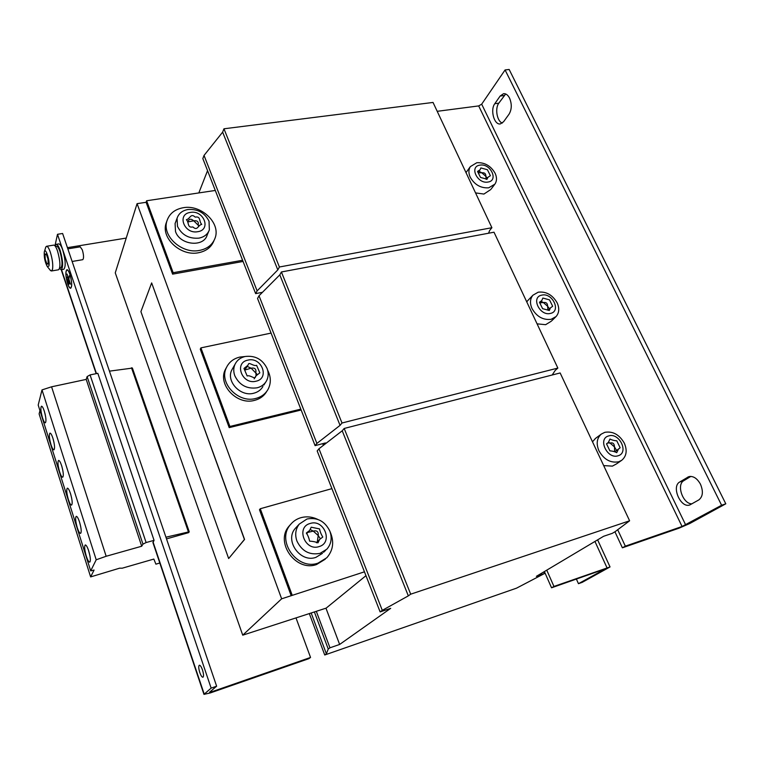 <?xml version="1.0" encoding="UTF-8"?>
<svg xmlns="http://www.w3.org/2000/svg" width="764" height="764" viewBox="0 0 764 764"><rect width="100%" height="100%" fill="white"/><g stroke="black" fill="none" stroke-linecap="round" stroke-linejoin="round"><path stroke-width="1.15" d="M509.55 98.098C507.898 94.946 505.902 93.475 503.562 93.676L500.153 96.035L494.786 103.713C489.982 109.911 494.251 125.325 500.391 123.902L503.6 121.724L509.063 114.161C511.823 109.433 511.985 104.076 509.55 98.098M505.682 93.972L498.796 103.188C494.747 108.45 497.02 121.323 502.292 123.08M700.483 484.233C697.121 478.274 693.215 475.752 688.765 476.669L679.75 481.979C671.069 486.506 680.734 508.623 689.844 504.928L698.793 499.933C702.899 496.695 703.463 491.462 700.483 484.233M52.907 438.23C51.771 434.811 50.796 433.112 49.975 433.112C48.896 434.496 49.24 438.355 50.997 444.677C52.133 448.105 53.108 449.824 53.948 449.834C55.018 448.458 54.674 444.591 52.907 438.23M53.299 439.539L54.024 442.604M61.645 465.744C60.471 462.201 59.449 460.425 58.599 460.425C57.52 461.781 57.863 465.61 59.621 471.904C60.795 475.456 61.817 477.242 62.686 477.252C63.765 475.905 63.422 472.076 61.645 465.744M61.894 466.546L62.801 470.299M44.293 411.137C43.204 407.842 42.268 406.209 41.476 406.209C40.406 407.623 40.75 411.509 42.507 417.87C43.596 421.165 44.541 422.817 45.343 422.826C46.413 421.422 46.069 417.526 44.293 411.137M44.856 413.085L45.343 415.196M79.551 522.089C78.272 518.25 77.174 516.34 76.247 516.33C75.168 517.639 75.502 521.392 77.26 527.618C78.539 531.457 79.647 533.396 80.583 533.406C81.662 532.116 81.318 528.344 79.551 522.089M79.532 522.013L80.736 526.797M88.719 550.93C87.382 546.948 86.236 544.952 85.272 544.942C84.202 546.222 84.537 549.946 86.294 556.135C87.621 560.127 88.777 562.142 89.751 562.161C90.82 560.891 90.477 557.147 88.719 550.93M88.567 550.472L89.913 555.657M70.527 493.697C69.304 490.01 68.244 488.167 67.356 488.158C66.277 489.495 66.611 493.286 68.368 499.541C69.6 503.237 70.66 505.099 71.558 505.109C72.637 503.791 72.293 499.99 70.527 493.697M70.641 494.041L71.701 498.348M202.489 669.952C201.333 666.771 200.283 665.196 199.328 665.234C198.42 666.074 198.573 668.5 199.786 672.501C200.932 675.691 201.992 677.267 202.947 677.238C203.854 676.398 203.702 673.972 202.489 669.952M603.684 465.61L612.413 466.116L616.462 463.91M608.545 442.318L610.044 443.044C612.909 442.366 614.39 443.664 614.476 446.921L616.605 450.416M620.129 447.733L616.787 440.818C614.342 440.685 612.069 440.083 609.978 439.023L608.325 442.49L606.568 443.913L609.901 450.865C612.346 450.98 614.628 451.581 616.749 452.66L618.448 449.108L620.129 447.733M607.705 442.939L610.044 443.044L614.476 446.921L614.628 451.744M608.66 435.938C597.391 438.632 607.256 459.575 618.086 455.774C629.259 452.88 619.365 432.243 608.66 435.938M598.938 450.798C596.025 443.731 596.808 438.164 601.287 434.105L604.773 432.338C612.852 430.982 619.384 434.611 624.36 443.225C627.416 450.512 626.537 456.194 621.734 460.291L618.735 461.771C610.57 463.232 603.971 459.575 598.938 450.798M475.552 192.91L483.927 194.056L490.727 189.558M488.721 187.81C480.776 188.307 474.606 184.773 470.223 177.229C468.437 173.199 468.466 169.675 470.328 166.638L476.803 162.722C484.672 162.302 490.774 165.798 495.11 173.227C497.001 177.391 496.934 181.03 494.91 184.134L488.721 187.81M479.964 165.139C468.972 166.38 477.376 184.21 487.995 182.042C498.921 180.648 490.478 163.047 479.964 165.139M478.98 171.26L481.769 172.788C484.567 172.483 485.923 173.657 485.837 176.312L487.241 178.193M490.392 175.691L487.394 169.713L480.871 167.937L480.098 169.751L477.529 171.442L480.518 177.439L487.069 179.225L487.871 177.353L490.392 175.691M478.407 172.779L481.769 172.788L485.837 176.312L486.19 179.292M537.063 323.841L545.62 324.69L551.302 321.205M551.13 319.314C543.07 320.25 536.691 316.659 532.002 308.532C529.719 303.241 530.035 298.791 532.938 295.2L538.248 292.173C546.222 291.323 552.534 294.894 557.176 302.878C559.573 308.341 559.2 312.906 556.058 316.573L551.13 319.314M541.752 295.143C530.617 297.053 539.699 316.353 550.433 313.421C561.492 311.34 552.372 292.306 541.752 295.143M541.074 301.303L543.357 302.554C546.193 302.076 547.607 303.308 547.607 306.249L549.507 308.809M552.668 306.288L549.526 299.87L542.86 298.055L541.762 300.596L539.47 302.229L542.602 308.675L549.306 310.49L550.424 307.892L552.668 306.288M539.718 302.831L543.357 302.554L547.607 306.249L547.874 310.098M67.643 283.511C68.722 286.586 69.715 288.104 70.632 288.076C72.188 286.28 71.95 281.735 69.916 274.429C68.836 271.382 67.843 269.864 66.936 269.902C65.379 271.717 65.618 276.253 67.643 283.511M69.935 274.333C68.836 271.21 67.824 269.673 66.898 269.702C65.312 271.564 65.551 276.196 67.624 283.606C68.722 286.748 69.734 288.295 70.68 288.267C72.265 286.443 72.017 281.792 69.935 274.333M307.004 518.995C317.327 517.132 324.958 521.201 329.895 531.209C332.264 538.066 331.261 544.044 326.877 549.154L320.087 553.346C309.63 555.361 301.904 551.264 296.919 541.036C294.751 534.666 295.534 529.022 299.268 524.094L307.004 518.995M319.027 546.613C333.467 542.793 324.156 518.737 310.194 523.464C295.668 527.017 304.865 551.503 319.027 546.613M310.213 529.538L313.259 531.104C316.936 530.216 318.598 531.696 318.225 535.535L317.308 541.743L316.363 542.621M306.374 532.966C308.045 535.65 309.114 538.372 309.582 541.132C312.868 541.304 315.656 541.877 317.958 542.851L319.658 539.403L322.79 537.025C321.119 534.322 320.04 531.62 319.553 528.908L311.215 527.208L309.601 530.522L306.374 532.966M319.658 539.403L316.678 542.793M290.578 524.448L289.012 526.215C274.62 542.278 295.897 572.16 316.554 564.529L325.254 559.2M317.786 519.405C312.151 516.741 306.507 516.178 300.835 517.715C296.613 518.966 293.137 521.287 290.406 524.677C275.976 540.788 297.339 570.756 318.053 563.116L326.811 557.749C333.295 550.195 334.374 541.514 330.067 531.677M322.484 553.346L315.876 557.376C300.262 563.097 284.284 540.434 295.296 528.392L296.613 526.969M198.831 238.148C188.88 238.874 181.765 234.94 177.487 226.335L177.057 218.294C178.671 213.49 182.29 210.558 187.934 209.517C197.771 208.887 204.8 212.793 209.04 221.235L209.355 229.907C207.674 234.347 204.169 237.098 198.831 238.148M208.696 231.454L207.178 235.016C203.749 247.651 179.865 245.148 175.51 231.521L175.09 223.527L175.71 221.885M190.398 212.411C176.532 214.044 184.181 234.414 197.742 231.702C211.542 229.868 203.787 209.804 190.398 212.411M187.82 221.942L193.731 220.796L198.85 225.838M201.715 224.339C198.821 221.713 201.085 215.954 195.221 217.129C190.57 212.774 190.131 219.001 186.387 219.688L186.387 219.707C189.281 222.324 186.979 228.149 192.881 226.946C197.58 231.32 197.962 225.065 201.706 224.377L201.715 224.339M187.791 221.913L188.087 221.703C188.966 218.752 190.847 218.447 193.731 220.796C197.246 220.385 198.745 221.713 198.229 224.769L198.544 226.077M166.896 221.025L166.008 223.47C161.003 238.406 181.011 256.503 198.459 252.75C206.27 251.175 211.447 247.135 213.977 240.641L214.006 240.574M199.442 250.43C207.283 248.863 212.468 244.814 214.999 238.301C221.13 223.289 201.276 204.246 183.236 207.722C174.708 209.298 169.255 213.739 166.886 221.063C161.873 236.028 181.947 254.183 199.442 250.43M257.038 387.826C246.82 389.134 239.409 385.113 234.796 375.745C233.335 371.696 233.421 367.866 235.045 364.256C237.06 360.197 240.412 357.619 245.11 356.502C255.195 355.308 262.52 359.3 267.094 368.487C268.699 372.861 268.517 376.967 266.55 380.806C264.525 384.407 261.355 386.746 257.038 387.826M247.908 360.121C233.698 362.633 242.083 384.932 255.959 381.226C270.093 378.486 261.603 356.54 247.908 360.121M244.872 370.034L251.127 368.191L257.21 374.446M259.846 372.832L256.599 365.326C253.896 366.548 249.14 362.069 248.472 364.046L247.908 365.307L243.974 368.439L247.164 375.983C249.799 374.79 254.622 379.068 255.329 377.349L256.016 375.821L259.846 372.832M244.786 369.929L247.479 366.032M247.24 366.433L251.127 368.191C254.727 367.57 256.303 368.964 255.854 372.393L256.074 375.726M226.555 367.293L225.342 369.528C217.425 384.578 236.935 405.407 254.383 400.403C259.941 398.999 264.067 395.981 266.751 391.369M244.929 356.54L239.886 357.065C233.593 358.555 229.124 362.031 226.459 367.513C218.523 382.592 238.11 403.497 255.606 398.493C261.231 397.07 265.375 394.014 268.059 389.334C271.182 383.241 271.048 376.853 267.648 370.187M262.94 386.488C260.916 389.955 257.802 392.209 253.619 393.259C240.44 396.993 225.772 381.207 231.845 369.9L232.867 368.105M67.843 248.854L80.23 246.829L82.34 249.923C83.792 255.119 83.935 258.375 82.751 259.684L72.131 261.469M45.649 247.335L46.537 246.285C47.674 246.247 48.953 248.243 50.348 252.263C52.439 259.158 53.165 264.841 52.535 269.3L51.484 270.981L50.185 270.246M46.537 246.285L53.681 245.129C54.846 245.091 56.135 247.078 57.539 251.089C60.308 261.078 60.652 267.295 58.589 269.768L51.484 270.981M44.274 252.063C43.959 257.22 44.942 262.023 47.225 266.474L48.934 266.063C50.185 261.154 45.372 246.495 44.302 251.929L44.274 252.063M45.219 259.13L44.971 253.954L45.735 254.536L46.222 253.858L47.989 258.967L48.227 264.153L47.454 263.561L46.976 264.21L45.219 259.13M55.438 246.457L56.546 246.275C57.577 246.247 58.704 247.975 59.936 251.48C62.352 260.19 62.648 265.624 60.824 267.782L59.697 267.973M96.159 373.663L61.225 269.721L63.775 269.281C65.943 266.731 65.599 260.323 62.743 250.038C61.282 245.912 59.945 243.869 58.723 243.917L56.164 244.327C57.376 244.289 58.713 246.333 60.165 250.458C63.02 260.753 63.374 267.171 61.225 269.721L59.544 268.565M228.656 558.541L244.423 539.489L151.654 282.919L244.566 539.451L228.656 558.541L140.91 311.636L151.654 282.919M543.767 571.93L544.474 573.535L536.385 576.333L603.617 536.28L612.289 533.348L615.192 531.629L629.612 520.79L560.146 372.956L344.192 428.461L342.224 430.791L318.97 448.764L382.296 610.36L408.329 595.863L342.224 430.791M309.353 613.654L324.729 654.996L326.381 653.831L328.243 649.037L329.962 647.805L339.636 644.453L325.961 608.192M339.636 644.453L390.69 608.335L380.128 611.907L317.175 450.941L318.97 448.764M364.447 571.825L281.639 598.814L242.732 635.17L326.161 608.125L365.956 575.693M323.592 445.183L325.474 442.929L315.093 445.641L257.544 298.485L259.025 295.763L279.796 274.868L281.41 271.974L494.012 232.208L557.854 368.076L555.199 370.435L552.191 375M198.821 192.929L207.55 170.649M323.392 445.345L322.723 443.645M629.612 520.79L410.698 594.182L344.192 428.461M410.698 594.182L408.329 595.863M380.128 611.907L382.296 610.36M329.962 647.805L316.334 611.362M328.243 649.037L314.405 611.993M326.381 653.831L311.196 613.053M324.729 654.996L516.521 588.165L544.474 573.535M557.854 368.076L342.005 423.008L281.41 271.974M342.005 423.008L340.056 425.367L279.796 274.868M340.056 425.367L316.888 443.435L259.025 295.763M315.093 445.641L316.888 443.435M491.901 227.72L433.035 102.443L223.957 128.791L279.414 266.999L491.901 227.72L489.619 230.527L488.568 233.23M223.957 128.791L222.639 132.143L204.036 155.426L257.115 290.893L277.809 269.912L222.639 132.143M279.414 266.999L277.809 269.912M262.463 292.306L255.644 293.624L202.832 158.587L204.036 155.426M255.644 293.624L257.115 290.893M576.362 579.016L578.453 583.686L582.168 582.369L610.035 566.936L553.948 586.437L551.551 587.793L605.46 568.817M578.453 583.686L605.46 568.827M546.766 570.154L553.948 586.437M544.398 571.558L551.551 587.793M721.608 505.243L505.08 69.944L481.683 104.171L478.684 105.919L682.071 526.491L721.608 505.243L725.8 503.81L689.758 523.521L678.986 528.191L622.383 547.817L614.934 531.773M690.866 476.392L683.856 480.642C676.13 484.605 682.92 504.135 691.955 503.829M725.8 503.81L509.158 69.467L505.08 69.944M437.209 111.315L478.684 105.919M682.071 526.491L625.334 546.155L617.656 529.672M622.383 547.817L625.334 546.155M595.538 438.374L592.501 441.812M466.135 172.435L470.328 166.638M528.086 300.262L526.749 301.885M55.065 245.951L56.164 244.327M300.825 409.132L229.916 426.474L229.2 427.63L200.273 349.177L200.913 347.878L271.077 333.085M301.159 410.001L229.2 427.63M229.916 426.474L200.913 347.878M242.599 260.257L173.17 272.71L172.607 274.142L146.115 202.298L146.621 200.76L215.295 190.456M243.067 261.46L172.607 274.142M173.17 272.71L146.621 200.76M291.199 595.758L259.474 509.741L260.276 508.738L331.91 488.635M292.087 594.936L260.276 508.738M306.517 533.568L309.601 530.522M307.758 532.432L313.259 531.104L318.225 535.535L320.374 538.792M306.679 533.826L307.357 532.852M132.344 368.095L109.443 371.151M166.514 538.887L188.67 532.632L189.224 531.773L165.941 537.207M90.076 374.914L97.83 373.319L154.061 540.349L146.115 542.545L90.076 374.914L87.115 376.585L86.208 379.402L51.58 386.804L42.001 389.907L38.2 405.063L90.696 570.889L94.077 570.068L90.63 576.906L119.633 568.177L122.183 568.206L153.841 559.067L155.904 564.157L159.81 563.011M154.061 540.349L152.972 542.66M146.115 542.545L142.954 544.13L141.712 546.231L106.158 556.268L96.207 559.783L90.696 570.889M39.957 410.621L39.117 413.897L90.63 576.906M96.207 559.783L42.001 389.907M106.158 556.268L51.58 386.804M141.712 546.231L86.208 379.402M142.954 544.13L87.115 376.585M67.289 279.662L68.75 284.342L67.289 279.662M69.572 283.74L67.299 276.988L69.572 283.74M69.524 275.575L68.741 278.736L67.041 274.037L70.46 284.17L68.855 279.07L69.524 275.575M211.141 688.106L216.632 686.206L62.61 233.488L57.491 234.3L211.141 688.106L203.969 694.371L210.281 692.938L308.885 658.663L310.547 657.451L211.599 691.831L211.246 690.79M216.632 686.206L209.575 692.203L211.599 691.831M67.433 247.66L126.232 238.072M296.05 618.038L310.547 657.451M57.491 234.3L54.97 245.836M242.732 635.17L115.259 272.863L137.081 203.654L146.115 202.298M281.639 598.814L137.081 203.654M500.153 96.035L504.183 95.519M687.619 477.194L690.045 476.411M594.946 541.447L606.96 567.69M685.68 524.935L481.683 104.171M188.374 531.754L131.484 367.771M204.198 694.075L153.058 541.982M96.445 373.606L61.502 269.673M679.75 481.979L683.856 480.642M494.786 103.713L498.796 103.188M608.325 442.49L606.606 443.741M621.39 460.53L616.806 463.681M494.47 184.697L491.166 188.994M478.904 170.62L478.302 171.432M480.098 169.751L478.111 172.435M555.6 317.022L551.761 320.756M541.762 300.596L539.661 302.745M299.268 524.094L295.296 528.392M265.5 382.439L263.838 385.056M246.992 366.567L246.657 367.131M47.225 266.474L50.644 270.695M46.48 254.422L45.735 254.536M610.016 566.898L597.62 539.852M48.237 263.427L47.454 263.561M45.869 246.858L44.302 251.929M231.845 369.9L235.045 364.256M225.342 369.528L226.459 367.513M254.154 378.849L256.016 375.821M166.008 223.47L166.886 221.063M177.057 218.294L175.09 223.527M289.012 526.215L290.406 524.677M325.645 550.319L323.564 552.305M160.125 447.943L132.363 367.962M189.214 531.744L160.134 447.971M67.413 269.816L66.936 269.902M152.915 542.497L203.969 694.371M548.084 310.232L550.424 307.892M532.938 295.2L527.609 300.758M486.353 179.368L487.871 177.353M601.287 434.105L595.146 438.67M616.29 450.731L617.961 449.547M615.001 451.543L618.448 449.108"/></g></svg>
